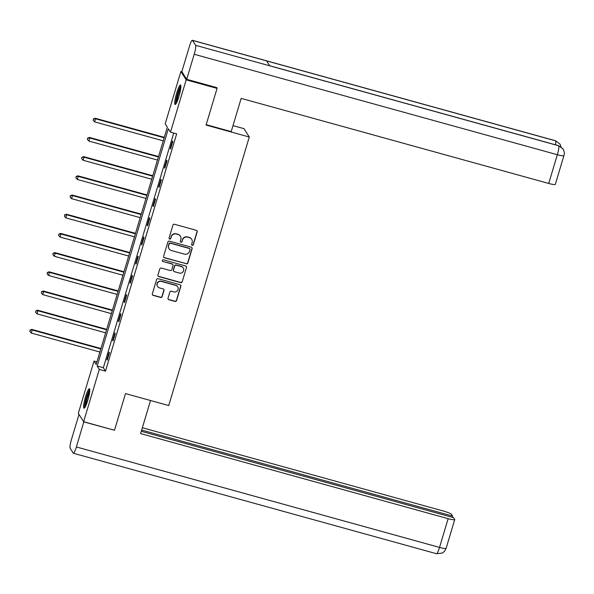 <?xml version="1.0" encoding="UTF-8"?>
<svg xmlns="http://www.w3.org/2000/svg" width="594" height="594" viewBox="0 0 594 594"><rect width="100%" height="100%" fill="white"/><g stroke="black" fill="none" stroke-linecap="round" stroke-linejoin="round"><path stroke-width="0.89" d="M192.226 245.315A0.891 0.869 147.7 0 0 193.325 244.706L197.178 231.868A1.27 1.247 147.7 0 0 196.324 230.331L174.502 224.287A1.27 1.247 147.7 0 0 172.928 225.163L169.082 238.001A0.891 0.869 147.7 0 0 169.676 239.078A0.891 0.869 147.7 0 0 170.775 238.469L171.272 236.806A4.076 3.987 147.7 0 1 176.314 234.014L178.133 234.519A4.076 3.987 147.7 0 1 180.851 239.456L180.353 241.119A0.891 0.869 147.7 0 0 180.947 242.196A0.891 0.869 147.7 0 0 182.054 241.587L182.551 239.924A4.076 3.987 147.7 0 1 187.593 237.132L189.404 237.637A4.076 3.987 147.7 0 1 192.129 242.575L191.632 244.238A0.891 0.869 147.7 0 0 192.226 245.315M191.662 244.825A0.891 0.869 147.7 0 0 193.184 244.476L197.037 231.645A1.27 1.247 147.7 0 0 196.963 230.747M169.112 238.588A0.891 0.869 147.7 0 0 170.634 238.239L171.272 236.806M180.39 241.706A0.891 0.869 147.7 0 0 181.913 241.357L182.551 239.924M85.581 396.695A10.12 1.559 105.5 0 1 89.39 388.706A10.12 1.559 105.5 0 1 87.808 400.222A10.12 1.559 105.5 0 1 83.999 408.212A10.12 1.559 105.5 0 1 85.581 396.695M176.7 92.976A10.12 1.559 105.5 0 1 180.517 84.987A10.12 1.559 105.5 0 1 178.928 96.503A10.12 1.559 105.5 0 1 175.119 104.492A10.12 1.559 105.5 0 1 176.7 92.976M168.028 298.181A1.27 1.247 147.7 0 0 168.874 299.725L175 301.418A1.27 1.247 147.7 0 0 176.574 300.542L180.851 286.286A1.27 1.247 147.7 0 0 180.004 284.749L158.182 278.705A1.27 1.247 147.7 0 0 156.601 279.581L152.331 293.837A1.27 1.247 147.7 0 0 153.178 295.381L160.573 297.423A1.27 1.247 147.7 0 0 162.147 296.555L163.981 290.451A1.27 1.247 147.7 0 0 163.127 288.907L159.459 287.89A3.408 3.334 147.7 0 1 157.744 282.677A3.408 3.334 147.7 0 1 161.397 281.43L175.765 285.402A3.408 3.334 147.7 0 1 177.487 290.622A3.408 3.334 147.7 0 1 173.827 291.869L171.436 291.209A1.27 1.247 147.7 0 0 169.854 292.077L168.028 298.181M216.543 87.563L217.062 88.387L206.059 125.059L249.287 137.021L168.726 405.546L125.497 393.584L114.493 430.256L83.62 421.718L78.326 413.35L94.015 361.048L96.161 364.441L167.345 127.175L165.199 123.782L180.895 71.48L186.182 79.848L170.493 132.15L168.347 128.757L97.164 366.023L99.309 369.416L83.62 421.718M217.062 88.387L186.182 79.848M173.745 133.049L103.341 367.731L105.487 371.124L176.67 133.858L170.493 132.15M105.487 371.124L99.309 369.416M186.271 263.847A1.27 1.247 147.7 0 0 187.845 262.979L192.122 248.723A1.27 1.247 147.7 0 0 191.275 247.178L169.446 241.142A1.27 1.247 147.7 0 0 167.872 242.01L163.595 256.266A1.27 1.247 147.7 0 0 164.449 257.811L186.13 263.625A1.27 1.247 147.7 0 0 187.704 262.748L191.981 248.492A1.27 1.247 147.7 0 0 191.907 247.594M186.486 267.508L182.21 281.756A1.27 1.247 147.7 0 1 180.635 282.633L158.813 276.596A1.27 1.247 147.7 0 1 157.959 275.052L159.793 268.948A1.27 1.247 147.7 0 1 161.368 268.08L170.218 270.53A1.27 1.247 147.7 0 0 171.792 269.654L173.01 265.607A1.27 1.247 147.7 0 0 172.156 264.063L162.942 261.516A0.891 0.869 147.7 0 1 162.496 260.15A0.891 0.869 147.7 0 1 163.454 259.823L185.64 265.964A1.27 1.247 147.7 0 1 186.486 267.508L182.21 281.756M249.287 137.021L244 128.66L232.997 125.616M172.468 141.008L170.255 148.389L170.612 148.953L172.824 141.572L172.468 141.008M166.706 160.202L164.493 167.59L164.85 168.154L167.062 160.766L166.706 160.202M160.952 179.403L158.732 186.783L159.088 187.348L161.308 179.967L160.952 179.403M155.19 198.596L152.977 205.984L153.334 206.549L155.546 199.168L155.19 198.596M149.428 217.798L147.215 225.178L147.572 225.75L149.785 218.362L149.428 217.798M143.666 236.999L141.454 244.379L141.81 244.943L144.03 237.563L143.666 236.999M137.912 256.192L135.692 263.58L136.056 264.144L138.268 256.757L137.912 256.192M132.15 275.393L129.938 282.774L130.294 283.338L132.507 275.958L132.15 275.393M126.388 294.587L124.176 301.975L124.532 302.539L126.745 295.151L126.388 294.587M120.634 313.788L118.414 321.168L118.77 321.733L120.99 314.352L120.634 313.788M114.872 332.982L112.66 340.369L113.016 340.934L115.229 333.546L114.872 332.982M109.11 352.183L106.898 359.563L107.254 360.127L109.467 352.747L109.11 352.183M181.927 71.77L180.895 71.48M96.941 361.857L94.015 361.048M103.341 367.731L97.164 366.023M170.255 148.389L170.738 148.522M164.493 167.59L164.976 167.723M158.732 186.783L159.222 186.917M152.977 205.984L153.46 206.118M147.215 225.178L147.698 225.319M141.454 244.379L141.944 244.513M135.692 263.58L136.182 263.714M129.938 282.774L130.42 282.907M124.176 301.975L124.666 302.108M118.414 321.168L118.904 321.302M112.66 340.369L113.142 340.503M106.898 359.563L107.38 359.704M191.691 239.323L191.55 239.1A4.076 3.987 147.7 0 0 189.263 237.407L189.404 237.637M182.41 239.701A4.076 3.987 147.7 0 1 187.444 236.909L189.263 237.407M180.413 236.204L180.272 235.981A4.076 3.987 147.7 0 0 177.992 234.288L178.133 234.519M171.131 236.583A4.076 3.987 147.7 0 1 176.173 233.791L177.992 234.288M163.669 257.165A1.27 1.247 147.7 0 0 164.308 257.588L186.13 263.625M190.028 249.584A0.891 0.869 147.7 0 0 189.434 248.5L170.278 243.198A0.891 0.869 147.7 0 0 169.171 243.815L168.651 245.567A4.076 3.987 147.7 0 0 171.369 250.505L184.459 254.128A4.076 3.987 147.7 0 0 189.501 251.329L190.028 249.584M189.932 248.871L189.79 248.641A0.891 0.869 147.7 0 0 189.286 248.277L189.434 248.5M169.082 248.812L168.941 248.589A4.076 3.987 147.7 0 1 168.503 245.337L169.03 243.585A0.891 0.869 147.7 0 1 170.129 242.976L189.286 248.277M158.034 275.95A1.27 1.247 147.7 0 0 158.672 276.366L180.494 282.402A1.27 1.247 147.7 0 0 182.068 281.534M172.869 264.59L172.728 264.367A1.27 1.247 147.7 0 0 172.015 263.84L162.942 261.516M162.377 261.026A0.891 0.869 147.7 0 0 162.801 261.286M179.403 273.069A3.408 3.334 147.7 0 0 183.249 268.013A3.408 3.334 147.7 0 0 181.341 266.602L176.277 265.206A1.27 1.247 147.7 0 0 174.703 266.075L173.493 270.122A1.27 1.247 147.7 0 0 174.339 271.666L179.403 273.069M183.249 268.013L183.108 267.79A3.408 3.334 147.7 0 0 181.2 266.379L181.341 266.602M173.626 271.139L173.485 270.916A1.27 1.247 147.7 0 1 173.344 269.899L174.562 265.852A1.27 1.247 147.7 0 1 176.136 264.976L181.2 266.379M186.345 267.278A1.27 1.247 147.7 0 0 186.271 266.379M177.673 286.813L177.532 286.59A3.408 3.334 147.7 0 0 175.624 285.179L175.765 285.402M157.551 286.486L157.41 286.256A3.408 3.334 147.7 0 1 161.256 281.207L175.624 285.179M152.398 294.735A1.27 1.247 147.7 0 0 153.037 295.151L160.432 297.2A1.27 1.247 147.7 0 0 162.006 296.324L163.833 290.228A1.27 1.247 147.7 0 0 163.766 289.323M168.102 299.079A1.27 1.247 147.7 0 0 168.733 299.495L174.859 301.188A1.27 1.247 147.7 0 0 176.433 300.319L180.71 286.063A1.27 1.247 147.7 0 0 180.635 285.165M164.293 137.348L95.203 118.236L95.56 118.8L94.632 121.874L163.246 140.852M164.167 137.778L95.56 118.8L93.421 118.882L93.199 120.337L93.57 119.104M94.632 121.874L93.199 120.337M93.421 118.882L95.203 118.236M176.292 103.289A8.754 1.351 105.5 0 1 176.722 97.847A8.754 1.351 105.5 0 1 180.903 86.627M180.791 88.083A8.108 1.247 -74.5 0 0 177.495 97.81A8.108 1.247 -74.5 0 0 176.945 101.982M180.866 85.707A10.053 1.552 -74.5 0 0 176.411 98.262A10.053 1.552 -74.5 0 0 175.787 104.054M85.172 407.009A8.754 1.351 105.5 0 1 85.603 401.566A8.754 1.351 105.5 0 1 89.783 390.347M89.672 391.802A8.108 1.247 -74.5 0 0 86.375 401.529A8.108 1.247 -74.5 0 0 85.826 405.702M89.746 389.426A10.053 1.552 -74.5 0 0 85.291 401.982A10.053 1.552 -74.5 0 0 84.667 407.774M206.177 124.681L231.2 131.608L241.171 98.381L548.715 183.457L557.335 154.722L194.208 54.269L186.694 79.306L216.959 87.682L216.847 88.053M194.208 54.269A7.974 1.233 -74.5 0 0 195.604 45.307L269.713 65.808L266.609 60.907L192.501 40.399L195.604 45.307M192.501 40.399A7.974 1.233 -74.5 0 0 192.352 40.281A7.974 1.233 -74.5 0 0 189.352 46.584L181.838 71.622L186.694 79.306M563.936 155.606C563.639 154.381 565.592 155.049 563.134 149.057L558.731 145.768A7.974 1.233 -74.5 0 1 557.335 154.722A7.781 1.062 16.7 0 0 563.936 155.606L555.316 184.34A7.781 1.062 -163.3 0 1 548.715 183.457M555.449 144.788A7.974 1.233 -74.5 0 0 555.628 140.86L559.986 144.082L561.063 146.844M150.527 400.512L140.6 433.598L448.143 518.681A7.781 1.062 16.7 0 0 454.744 519.564A7.781 1.062 16.7 0 0 454.7 519.379L453.63 517.693L141.29 431.289M73.389 453.259A7.974 1.233 -74.5 0 0 76.396 446.963L439.523 547.416A7.781 1.062 16.7 0 0 446.124 548.299L444.49 551.299L442.322 553.051L436.516 553.719L73.389 453.259A7.974 1.233 -74.5 0 1 73.248 453.14L70.144 448.232A7.974 1.233 -74.5 0 1 71.532 439.278L78.995 414.412M76.396 446.963L83.821 421.77M452.249 517.315L452.621 516.089L451.551 514.404A7.781 1.062 16.7 0 0 443.28 510.996L142.352 427.747M452.621 516.089L141.662 430.063M83.91 421.918L114.078 430.145M158.539 156.549L89.442 137.429L89.798 137.994L88.877 141.075L157.484 160.053M158.405 156.979L89.798 137.994L87.667 138.083L87.437 139.538L87.808 138.305M88.877 141.075L87.437 139.538M87.667 138.083L89.442 137.429M152.777 175.742L83.68 156.63L84.036 157.195L83.115 160.269L151.722 179.247M152.643 176.173L84.036 157.195L81.905 157.276L81.682 158.732L82.046 157.507M83.115 160.269L81.682 158.732M81.905 157.276L83.68 156.63M147.015 194.943L77.918 175.824L78.282 176.388L77.354 179.47L145.961 198.448M146.889 195.374L78.282 176.388L76.143 176.477L75.921 177.933L76.292 176.7M77.354 179.47L75.921 177.933M76.143 176.477L77.918 175.824M141.253 214.137L72.164 195.025L72.52 195.589L71.599 198.663L140.206 217.649M141.127 214.568L72.52 195.589L70.389 195.671L70.159 197.126L70.53 195.901M71.599 198.663L70.159 197.126M70.389 195.671L72.164 195.025M135.499 233.338L66.402 214.219L66.758 214.79L65.837 217.864L134.444 236.843M135.365 233.769L66.758 214.79L64.627 214.872L64.397 216.327L64.768 215.095M65.837 217.864L64.397 216.327M64.627 214.872L66.402 214.219M129.737 252.532L60.64 233.42L61.004 233.984L60.076 237.058L128.683 256.044M129.611 252.962L61.004 233.984L58.865 234.066L58.643 235.528L59.014 234.296M60.076 237.058L58.643 235.528M58.865 234.066L60.64 233.42M123.975 271.733L54.886 252.621L55.242 253.185L54.314 256.259L122.928 275.237M123.849 272.163L55.242 253.185L53.111 253.267L52.881 254.722L53.252 253.489M54.314 256.259L52.881 254.722M53.111 253.267L54.886 252.621M118.221 290.934L49.124 271.814L49.48 272.379L48.56 275.46L117.167 294.438M118.087 291.364L49.48 272.379L47.349 272.46L47.119 273.923L47.49 272.691M48.56 275.46L47.119 273.923M47.349 272.46L49.124 271.814M112.459 310.127L43.362 291.015L43.718 291.58L42.798 294.654L111.405 313.632M112.333 310.558L43.718 291.58L41.587 291.661L41.365 293.117L41.729 291.884M42.798 294.654L41.365 293.117M41.587 291.661L43.362 291.015M106.697 329.328L37.608 310.209L37.964 310.773L37.036 313.855L105.643 332.833M106.571 329.759L37.964 310.773L35.826 310.862L35.603 312.318L35.974 311.085M37.036 313.855L35.603 312.318M35.826 310.862L37.608 310.209M100.935 348.522L31.846 329.41L32.202 329.974L31.282 333.048L99.889 352.034M100.809 348.953L32.202 329.974L30.071 330.056L29.841 331.511L30.212 330.286M31.282 333.048L29.841 331.511M30.071 330.056L31.846 329.41M562.971 148.804L558.59 145.656A7.974 1.233 -74.5 0 1 558.731 145.768L269.713 65.808M266.609 60.907L555.628 140.86A7.974 1.233 -74.5 0 0 555.479 140.741L192.352 40.281M436.516 553.719A7.974 1.233 -74.5 0 0 439.523 547.416L448.143 518.681M558.59 145.656L269.654 65.726M559.986 144.082L555.479 140.741M454.744 519.564L446.124 548.299"/></g></svg>
